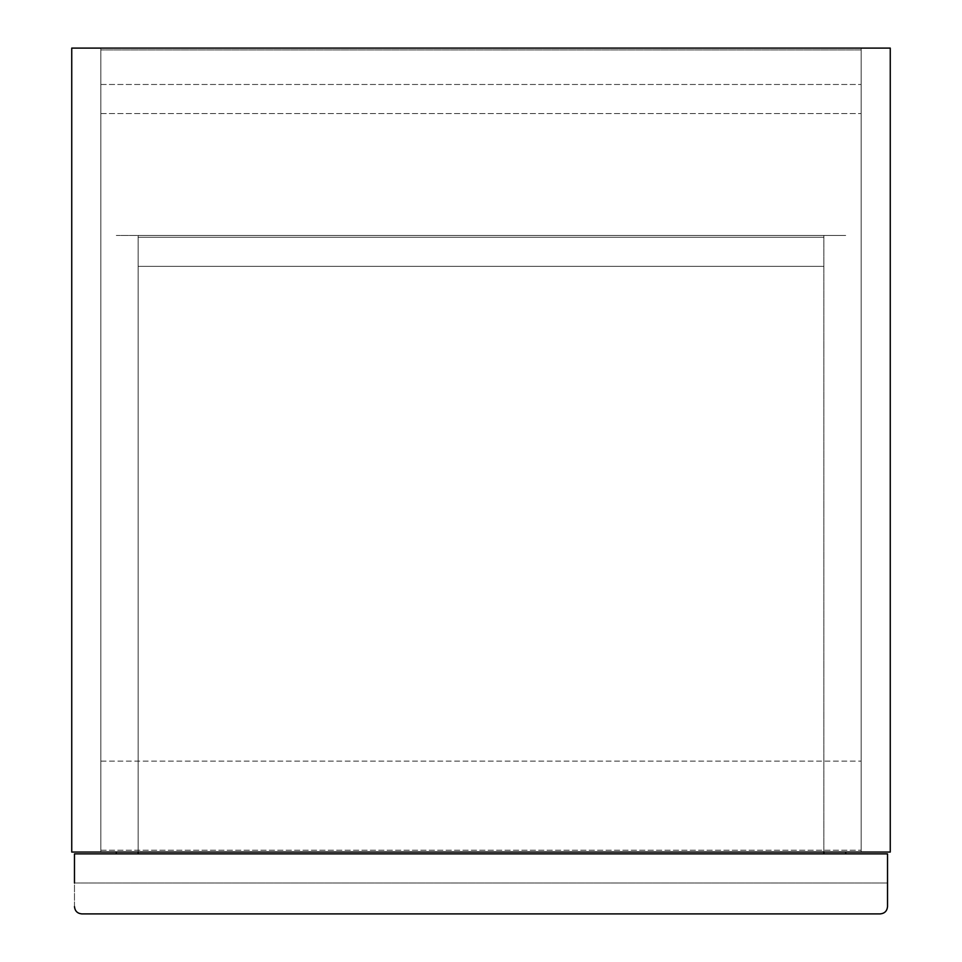 <?xml version="1.0" encoding="UTF-8"?>
<svg xmlns="http://www.w3.org/2000/svg" width="962" height="962" viewBox="0 0 962 962"><rect width="100%" height="100%" fill="white"/><g stroke="black" fill="none" stroke-linecap="round" stroke-linejoin="round"><path stroke-width="0.72" stroke-dasharray="4.81 3.61" d="M71.741 48.1L71.741 852.055L890.259 852.055L861.146 852.055L890.259 852.055L890.259 48.1L890.259 852.055L890.259 48.1L71.741 48.1L71.741 852.055L71.741 48.1L100.854 48.1L100.854 852.055L100.854 48.1L71.741 48.1M861.146 48.1L861.146 852.055L861.146 48.1M100.854 761.11L100.854 49.916L100.854 761.11L861.146 761.11L100.854 761.11M861.146 49.916L861.146 761.11L861.146 49.916L100.854 49.916L100.854 850.24L100.854 49.916L861.146 49.916L100.854 49.916L861.146 49.916L861.146 850.24L861.146 49.916M100.854 113.576L861.146 113.576L100.854 113.576M100.854 850.24L861.146 850.24L100.854 850.24M100.854 84.476L861.146 84.476L100.854 84.476M74.471 882.984L74.471 853.871L74.471 882.984L887.529 882.984L887.529 853.871L74.471 853.871L74.471 882.984L74.471 853.871L887.529 853.871L74.471 853.871L74.471 882.984L887.529 882.984L74.471 882.984L887.529 882.984L887.529 853.871L887.529 882.984L887.529 853.871L74.471 853.871L887.529 853.871L74.471 853.871L74.471 906.625C74.94 911.014 77.357 913.443 81.746 913.9C77.357 913.443 74.94 911.014 74.471 906.625L74.471 853.871L887.529 853.871L887.529 906.625C887.06 911.014 884.643 913.443 880.254 913.9L81.746 913.9L880.254 913.9C884.643 913.443 887.06 911.014 887.529 906.625L887.529 853.871L887.529 906.625M823.869 852.055L823.869 235.45L823.869 266.366L138.131 266.366L138.131 237.265L823.869 237.265L138.131 237.265L138.131 235.45L138.131 853.871L845.694 853.871L116.306 853.871L845.694 853.871L116.306 853.871L138.131 853.871L138.131 266.366L823.869 266.366L138.131 266.366L138.131 237.265L823.869 237.265L138.131 237.265L138.131 235.45L845.694 235.45L116.306 235.45L845.694 235.45L116.306 235.45L138.131 235.45L138.131 852.055M823.869 853.871L823.869 235.45L823.869 853.871L823.869 266.366L138.131 266.366L138.131 853.871M116.306 853.871L116.306 852.055M845.694 853.871L845.694 852.055"/><path stroke-width="1.44" d="M71.741 852.055L890.259 852.055L890.259 48.1L71.741 48.1L71.741 852.055M880.254 913.9L81.746 913.9C77.357 913.443 74.94 911.014 74.471 906.625C74.94 911.014 77.357 913.443 81.746 913.9L880.254 913.9C884.643 913.443 887.06 911.014 887.529 906.625C887.06 911.014 884.643 913.443 880.254 913.9M74.471 882.984L74.471 853.871L887.529 853.871L887.529 906.625M823.869 853.871L823.869 852.055M845.694 853.871L845.694 852.055M138.131 853.871L138.131 852.055M116.306 853.871L116.306 852.055"/></g></svg>
